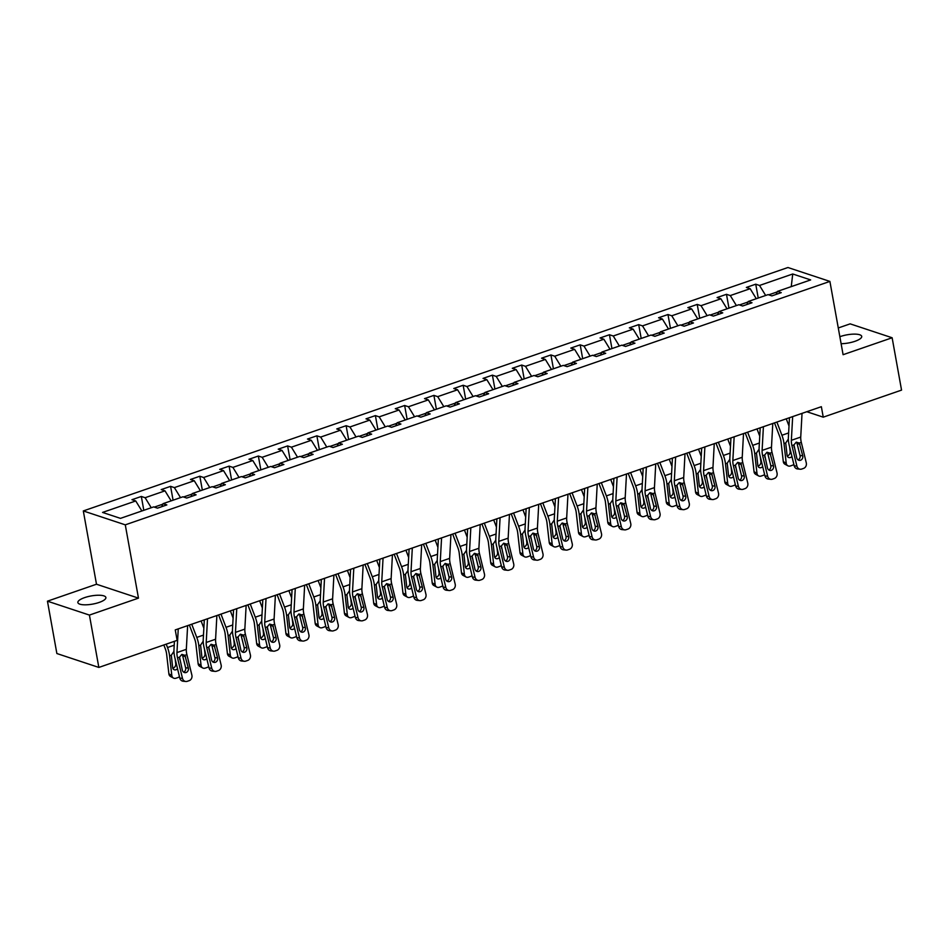 <?xml version="1.0" encoding="UTF-8"?>
<svg xmlns="http://www.w3.org/2000/svg" width="949" height="949" viewBox="0 0 949 949"><rect width="100%" height="100%" fill="white"/><g stroke="black" fill="none" stroke-linecap="round" stroke-linejoin="round"><path stroke-width="1.42" d="M99.135 602.437A14.235 4.14 -10.2 0 0 105.885 597.502A14.235 4.14 -10.2 0 0 84.615 597.621A14.235 4.14 -10.2 0 0 77.865 602.544A14.235 4.14 -10.2 0 0 99.135 602.437M841.111 343.704A14.235 4.14 -10.2 0 0 854.966 341.308A14.235 4.14 -10.2 0 0 861.716 336.385A14.235 4.14 -10.2 0 0 840.446 336.504A14.235 4.14 -10.2 0 0 839.853 336.717M47.45 601.18L89.42 615.082L138.471 598.131L96.49 584.228L47.45 601.18L56.869 653.529L98.838 667.432L177.143 640.373L175.257 629.911L821.36 406.694L823.246 417.169L901.55 390.11L892.131 337.761L850.162 323.858L838.275 327.963M96.49 584.228L83.31 510.942L787.931 267.511L829.901 281.414L125.28 524.844L83.31 510.942M89.42 615.082L98.838 667.432M141.875 510.977L135.743 500.965L131.947 499.696L141.33 496.457L143.809 510.301M765.665 295.471L759.532 285.459L792.735 273.988L810.66 279.919L777.456 291.39L781.252 292.648L771.881 295.886L768.085 294.629L748.203 301.497L751.999 302.755L742.628 305.993L738.82 304.736L718.939 311.604L722.747 312.862L713.363 316.1L709.567 314.843L689.686 321.711L693.482 322.968L684.11 326.207L680.303 324.949L660.433 331.818L664.229 333.075L654.846 336.326L651.05 335.056L631.168 341.925L634.964 343.194L625.593 346.432L621.797 345.175L601.915 352.043L605.711 353.301L596.34 356.539L592.532 355.282L572.65 362.15L576.458 363.408L567.075 366.646L563.279 365.389L543.397 372.257L547.193 373.515L537.822 376.753L534.014 375.496L514.144 382.364L517.94 383.621L508.557 386.86L504.761 385.602L484.88 392.471L488.688 393.728L479.304 396.967L475.508 395.709L455.627 402.578L459.423 403.835L450.051 407.074L446.244 405.816L426.362 412.685L430.17 413.942L420.787 417.18L416.991 415.923L397.109 422.791L400.905 424.049L391.534 427.287L387.726 426.03L367.856 432.898L371.652 434.156L362.269 437.394L358.473 436.137L338.591 443.005L342.399 444.262L333.016 447.513L329.22 446.244L309.338 453.112L313.134 454.381L303.763 457.62L299.955 456.362L280.074 463.219L283.881 464.488L274.498 467.727L270.702 466.469L250.821 473.337L254.617 474.595L245.245 477.833L241.437 476.576L221.568 483.444L225.364 484.702L215.981 487.94L212.185 486.683L192.303 493.551L196.111 494.809L186.728 498.047L182.932 496.79L163.05 503.658L166.846 504.915L157.475 508.154L153.667 506.896L120.476 518.368L102.551 512.424L135.743 500.965M151.247 507.727L145.126 497.715L141.33 496.457M145.126 497.715L165.007 490.847L161.2 489.589L170.583 486.351L173.074 500.194M180.512 497.62L174.379 487.608L170.583 486.351M174.379 487.608L194.26 480.74L190.464 479.482L199.836 476.244L202.327 490.087M209.765 487.513L203.644 477.501L199.836 476.244M203.644 477.501L223.525 470.633L219.717 469.375L229.1 466.137L231.592 479.98M239.029 477.406L232.896 467.394L229.1 466.137M232.896 467.394L252.778 460.526L248.982 459.269L258.353 456.03L260.845 469.874M268.282 467.299L262.161 457.288L258.353 456.03M262.161 457.288L282.031 450.419L278.235 449.162L287.618 445.923L290.097 459.767M297.535 457.193L291.414 447.181L287.618 445.923M291.414 447.181L311.296 440.312L307.488 439.055L316.871 435.816L319.362 449.648M326.8 447.086L320.667 437.074L316.871 435.816M320.667 437.074L340.549 430.205L336.753 428.948L346.124 425.71L348.615 439.541M356.053 436.979L349.932 426.967L346.124 425.71M349.932 426.967L369.813 420.099L366.006 418.841L375.389 415.603L377.88 429.434M385.306 426.872L379.185 416.86L375.389 415.603M379.185 416.86L399.066 409.992L395.27 408.734L404.642 405.496L407.133 419.328M414.571 416.765L408.438 406.753L404.642 405.496M408.438 406.753L428.319 399.885L424.523 398.627L433.907 395.377L436.386 409.221M443.824 406.658L437.703 396.646L433.907 395.377M437.703 396.646L457.584 389.778L453.776 388.509L463.159 385.27L465.651 399.114M473.088 396.54L466.955 386.528L463.159 385.27M466.955 386.528L486.837 379.659L483.041 378.402L492.412 375.163L494.904 389.007M502.341 386.433L496.22 376.421L492.412 375.163M496.22 376.421L516.102 369.552L512.294 368.295L521.677 365.057L524.168 378.9M531.594 376.326L525.473 366.314L521.677 365.057M525.473 366.314L545.355 359.446L541.559 358.188L550.93 354.95L553.421 368.793M560.859 366.219L554.726 356.207L550.93 354.95M554.726 356.207L574.608 349.339L570.812 348.081L580.195 344.843L582.674 358.686M590.112 356.112L583.991 346.1L580.195 344.843M583.991 346.1L603.872 339.232L600.065 337.974L609.448 334.736L611.939 348.58M619.377 346.005L613.244 335.993L609.448 334.736M613.244 335.993L633.125 329.125L629.329 327.868L638.701 324.629L641.192 338.461M648.63 335.899L642.509 325.887L638.701 324.629M642.509 325.887L662.39 319.018L658.582 317.761L667.966 314.522L670.457 328.354M677.883 325.792L671.762 315.78L667.966 314.522M671.762 315.78L691.643 308.911L687.847 307.654L697.218 304.415L699.71 318.247M707.147 315.685L701.014 305.673L697.218 304.415M701.014 305.673L720.896 298.805L717.1 297.547L726.483 294.309L728.962 308.14M736.4 305.578L730.279 295.566L726.483 294.309M730.279 295.566L750.161 288.698L746.353 287.44L755.736 284.19L758.227 298.033M759.532 285.459L755.736 284.19M161.71 506.695L163.05 503.658M162.825 504.168L154.319 507.11M171.128 500.858L165.007 490.847M190.963 496.576L192.303 493.551M192.078 494.061L183.572 497.003M200.393 490.752L194.26 480.74M220.227 486.469L221.568 483.444M221.331 483.954L212.837 486.896M229.646 480.645L223.525 470.633M249.48 476.362L250.821 473.337M250.595 473.848L242.09 476.789M258.899 470.538L252.778 460.526M278.745 466.256L280.074 463.219M279.848 463.741L271.343 466.683M288.164 460.431L282.031 450.419M307.998 456.149L309.338 453.112M309.113 453.634L300.608 456.576M317.417 450.324L311.296 440.312M337.251 446.042L338.591 443.005M338.366 443.527L329.861 446.457M346.682 440.217L340.549 430.205M366.516 435.935L367.856 432.898M367.619 433.42L359.125 436.35M375.934 430.111L369.813 420.099M395.769 425.828L397.109 422.791M396.884 423.313L388.378 426.243M405.187 420.004L399.066 409.992M425.033 415.721L426.362 412.685M426.137 413.206L417.631 416.137M434.452 409.897L428.319 399.885M454.286 405.614L455.627 402.578M455.401 403.088L446.896 406.03M463.705 399.79L457.584 389.778M483.539 395.508L484.88 392.471M484.654 392.981L476.149 395.923M492.97 389.671L486.837 379.659M512.804 385.401L514.144 382.364M513.907 382.874L505.414 385.816M522.223 379.564L516.102 369.552M542.057 375.282L543.397 372.257M543.172 372.767L534.667 375.709M551.476 369.458L545.355 359.446M571.322 365.175L572.65 362.15M572.425 362.66L563.92 365.602M580.741 359.351L574.608 349.339M600.575 355.068L601.915 352.043M601.69 352.553L593.184 355.495M609.993 349.244L603.872 339.232M629.828 344.962L631.168 341.925M630.943 342.447L622.437 345.389M639.258 339.137L633.125 329.125M659.092 334.855L660.433 331.818M660.196 332.34L651.702 335.27M668.511 329.03L662.39 319.018M688.345 324.748L689.686 321.711M689.46 322.233L680.955 325.163M697.764 318.923L691.643 308.911M717.61 314.641L718.939 311.604M718.713 312.126L710.208 315.056M727.029 308.816L720.896 298.805M746.863 304.534L748.203 301.497M747.978 302.019L739.473 304.949M756.282 298.71L750.161 288.698M776.116 294.427L777.456 291.39M138.471 598.131L125.28 524.844M829.901 281.414L843.092 354.701L892.131 337.761M806.816 411.724L823.246 417.169M777.231 291.901L768.726 294.842M791.252 286.622L792.735 273.988M802.035 413.373L800.731 437.074A11.115 5.018 -109.1 0 0 801.3 442.353L806.282 462.851A4.448 3.879 95.8 0 1 803.566 468.403L801.691 469.055A4.448 3.879 95.8 0 1 796.899 466.101L791.929 445.591L793.945 444.891L796.247 442.139L799.283 443.053L802.735 455.793A3.559 3.108 -84.2 0 1 796.733 457.869L793.945 444.891M789.461 417.714L788.382 437.394A16.679 7.533 -109.1 0 0 789.224 445.318L794.206 465.817L796.899 466.101M792.664 416.611L791.359 440.312A11.115 5.018 -109.1 0 0 791.929 445.591M800.209 469.221L797.504 468.948A4.448 3.879 -84.2 0 1 794.206 465.817M798.062 459.874A3.559 3.108 95.8 0 0 800.043 455.52L796.863 442.673M774.503 422.886L779.675 436.445A11.115 5.018 70.9 0 1 781.063 441.997L783.293 461.594L786.223 463.171A4.448 3.559 118.4 0 0 787.86 465.793A4.448 3.559 118.4 0 0 790.434 465.947L792.32 465.295A4.448 3.559 118.4 0 0 793.85 464.369M776.887 422.056L781.917 435.259A16.679 7.533 70.9 0 1 783.993 443.574L786.223 463.171M786.258 418.817L789.01 426.018M793.91 445.105L794.159 447.24M791.941 456.493A3.559 2.847 -61.6 0 1 790.446 457.501A3.559 2.847 -61.6 0 1 788.382 457.371A3.559 2.847 -61.6 0 1 787.077 455.283L785.725 442.981L788.239 439.245M787.86 465.793L784.93 464.203A4.448 3.559 -61.6 0 1 783.293 461.594M787.243 455.994A3.559 2.847 118.4 0 0 787.516 455.911A3.559 2.847 118.4 0 0 790.149 451.617L790.849 452.009M789.604 446.872L790.149 451.617M772.783 423.479L771.478 447.181A11.115 5.018 -109.1 0 0 772.047 452.459L777.029 472.97A4.448 3.879 95.8 0 1 774.301 478.51L772.427 479.162A4.448 3.879 95.8 0 1 767.646 476.208L762.664 455.698L764.692 454.998L766.994 452.246L770.019 453.159L773.482 465.9A3.559 3.108 -84.2 0 1 767.48 467.976L764.692 454.998M760.208 427.821L759.117 447.501A16.679 7.533 -109.1 0 0 759.971 455.425L764.953 475.923L767.646 476.208M763.399 426.718L762.106 450.419A11.115 5.018 -109.1 0 0 762.664 455.698M770.944 479.328L768.251 479.055A4.448 3.879 -84.2 0 1 764.953 475.923M768.809 469.98A3.559 3.108 95.8 0 0 770.778 465.627L767.611 452.78M743.518 433.586L742.225 457.288A11.115 5.018 -109.1 0 0 742.782 462.566L747.765 483.077A4.448 3.879 95.8 0 1 745.048 488.616L743.174 489.269A4.448 3.879 95.8 0 1 738.393 486.315L733.411 465.805L735.428 465.105L737.729 462.353L740.766 463.266L744.218 476.007A3.559 3.108 -84.2 0 1 738.215 478.082L735.428 465.105M730.944 437.928L729.864 457.608A16.679 7.533 -109.1 0 0 730.718 465.532L735.689 486.042L738.393 486.315M734.146 436.825L732.842 460.526A11.115 5.018 -109.1 0 0 733.411 465.805M741.691 489.447L738.998 489.162A4.448 3.879 -84.2 0 1 735.689 486.042M739.544 480.087A3.559 3.108 95.8 0 0 741.525 475.734L738.346 462.887M745.25 432.993L750.422 446.552A11.115 5.018 70.9 0 1 751.798 452.104L754.04 471.7L756.97 473.29A4.448 3.559 118.4 0 0 758.595 475.9A4.448 3.559 118.4 0 0 761.181 476.054L763.055 475.402A4.448 3.559 118.4 0 0 764.597 474.476M747.622 432.163L752.664 445.366A16.679 7.533 70.9 0 1 754.728 453.681L756.97 473.29M757.005 428.924L759.746 436.125M764.657 455.223L764.894 457.347M762.688 466.6A3.559 2.847 -61.6 0 1 761.193 467.608A3.559 2.847 -61.6 0 1 759.129 467.489A3.559 2.847 -61.6 0 1 757.824 465.39L756.472 453.088L758.986 449.352M758.595 475.9L755.665 474.31A4.448 3.559 -61.6 0 1 754.04 471.7M757.978 466.101A3.559 2.847 118.4 0 0 758.263 466.018A3.559 2.847 118.4 0 0 760.896 461.736L761.596 462.116M760.351 456.979L760.896 461.736M715.985 443.1L721.157 456.659A11.115 5.018 70.9 0 1 722.545 462.21L724.775 481.807L727.705 483.397A4.448 3.559 118.4 0 0 729.342 486.007A4.448 3.559 118.4 0 0 731.928 486.161L733.802 485.508A4.448 3.559 118.4 0 0 735.345 484.583M718.369 442.27L723.399 455.473A16.679 7.533 70.9 0 1 725.475 463.8L727.705 483.397M727.741 439.031L730.493 446.232M735.392 465.33L735.641 467.454M733.435 476.718A3.559 2.847 -61.6 0 1 731.94 477.715A3.559 2.847 -61.6 0 1 729.876 477.596A3.559 2.847 -61.6 0 1 728.559 475.496L727.219 463.195L729.734 459.458M729.342 486.007L726.412 484.417A4.448 3.559 -61.6 0 1 724.775 481.807M728.725 476.208A3.559 2.847 118.4 0 0 729.01 476.125A3.559 2.847 118.4 0 0 731.632 471.843L732.343 472.222M731.098 467.098L731.632 471.843M714.265 443.693L712.96 467.394A11.115 5.018 -109.1 0 0 713.529 472.673L718.512 493.183A4.448 3.879 95.8 0 1 715.795 498.723L713.909 499.376A4.448 3.879 95.8 0 1 709.128 496.422L704.146 475.912L706.175 475.212L708.476 472.46L711.513 473.373L714.965 486.113A3.559 3.108 -84.2 0 1 708.962 488.189L706.175 475.212M701.691 448.035L700.611 467.715A16.679 7.533 -109.1 0 0 701.453 475.639L706.436 496.149L709.128 496.422M704.882 446.932L703.589 470.633A11.115 5.018 -109.1 0 0 704.146 475.912M712.426 499.554L709.733 499.269A4.448 3.879 -84.2 0 1 706.436 496.149M710.291 490.194A3.559 3.108 95.8 0 0 712.272 485.841L709.093 473.005M686.732 453.207L691.904 466.766A11.115 5.018 70.9 0 1 693.28 472.317L695.522 491.914L698.452 493.504A4.448 3.559 118.4 0 0 700.089 496.113A4.448 3.559 118.4 0 0 702.663 496.268L704.538 495.615A4.448 3.559 118.4 0 0 706.08 494.69M689.104 452.388L694.146 465.579A16.679 7.533 70.9 0 1 696.222 473.907L698.452 493.504M698.488 449.138L701.228 456.339M706.139 475.437L706.376 477.561M704.17 486.825A3.559 2.847 -61.6 0 1 702.675 487.822A3.559 2.847 -61.6 0 1 700.611 487.703A3.559 2.847 -61.6 0 1 699.306 485.603L697.954 473.302L700.469 469.565M700.089 496.113L697.159 494.524A4.448 3.559 -61.6 0 1 695.522 491.914M699.472 486.315A3.559 2.847 118.4 0 0 699.745 486.232A3.559 2.847 118.4 0 0 702.379 481.95L703.079 482.329M701.833 477.205L702.379 481.95M685.012 453.8L683.707 477.501A11.115 5.018 -109.1 0 0 684.276 482.78L689.247 503.29A4.448 3.879 95.8 0 1 686.53 508.83L684.656 509.483A4.448 3.879 95.8 0 1 679.875 506.529L674.893 486.018L676.91 485.319L679.211 482.567L682.248 483.48L685.712 496.22A3.559 3.108 -84.2 0 1 679.709 498.296L676.91 485.319M672.426 458.142L671.346 477.822A16.679 7.533 -109.1 0 0 672.2 485.746L677.183 506.256L679.875 506.529M675.629 457.038L674.324 480.74A11.115 5.018 -109.1 0 0 674.893 486.018M683.173 509.66L680.48 509.376A4.448 3.879 -84.2 0 1 677.183 506.256M681.026 500.313A3.559 3.108 95.8 0 0 683.007 495.947L679.84 483.112M657.467 463.314L662.639 476.873A11.115 5.018 70.9 0 1 664.027 482.424L666.269 502.021L669.199 503.611A4.448 3.559 118.4 0 0 670.824 506.22A4.448 3.559 118.4 0 0 673.41 506.375L675.285 505.722A4.448 3.559 118.4 0 0 676.827 504.797M659.852 462.495L664.881 475.686A16.679 7.533 70.9 0 1 666.957 484.014L669.199 503.611M669.235 459.257L671.975 466.445M676.886 485.544L677.123 487.667M674.917 496.932A3.559 2.847 -61.6 0 1 673.422 497.928A3.559 2.847 -61.6 0 1 671.358 497.81A3.559 2.847 -61.6 0 1 670.053 495.71L668.701 483.409L671.216 479.672M670.824 506.22L667.894 504.631A4.448 3.559 -61.6 0 1 666.269 502.021M670.208 496.422A3.559 2.847 118.4 0 0 670.492 496.339A3.559 2.847 118.4 0 0 673.114 492.057L673.826 492.436M672.58 487.312L673.114 492.057M655.747 463.907L654.442 487.608A11.115 5.018 -109.1 0 0 655.012 492.887L659.994 513.397A4.448 3.879 95.8 0 1 657.277 518.937L655.403 519.589A4.448 3.879 95.8 0 1 650.611 516.636L645.64 496.125L647.657 495.437L649.958 492.673L652.995 493.587L656.447 506.327A3.559 3.108 -84.2 0 1 650.445 508.403L647.657 495.437M643.173 468.248L642.093 487.94A16.679 7.533 -109.1 0 0 642.936 495.853L647.918 516.363L650.611 516.636M646.376 467.145L645.071 490.847A11.115 5.018 -109.1 0 0 645.64 496.125M653.92 519.767L651.216 519.494A4.448 3.879 -84.2 0 1 647.918 516.363M651.773 510.42A3.559 3.108 95.8 0 0 653.754 506.054L650.575 493.219M628.214 473.421L633.386 486.979A11.115 5.018 70.9 0 1 634.774 492.531L637.004 512.128L639.934 513.717A4.448 3.559 118.4 0 0 641.571 516.327A4.448 3.559 118.4 0 0 644.157 516.481L646.032 515.829A4.448 3.559 118.4 0 0 647.562 514.904M630.599 472.602L635.628 485.793A16.679 7.533 70.9 0 1 637.704 494.121L639.934 513.717M639.97 469.364L642.722 476.552M647.621 495.651L647.87 497.774M645.652 507.039A3.559 2.847 -61.6 0 1 644.157 508.035A3.559 2.847 -61.6 0 1 642.093 507.917A3.559 2.847 -61.6 0 1 640.789 505.829L639.448 493.516L641.951 489.779M641.571 516.327L638.641 514.738A4.448 3.559 -61.6 0 1 637.004 512.128M640.955 506.529A3.559 2.847 118.4 0 0 641.227 506.446A3.559 2.847 118.4 0 0 643.861 502.163L644.561 502.543M643.315 497.418L643.861 502.163M626.494 474.014L625.189 497.715A11.115 5.018 -109.1 0 0 625.759 502.994L630.741 523.504A4.448 3.879 95.8 0 1 628.013 529.044L626.138 529.696A4.448 3.879 95.8 0 1 621.358 526.742L616.375 506.232L618.404 505.544L620.705 502.78L623.73 503.694L627.194 516.434A3.559 3.108 -84.2 0 1 621.192 518.51L618.404 505.544M613.92 478.367L612.84 498.047A16.679 7.533 -109.1 0 0 613.683 505.959L618.665 526.47L621.358 526.742M617.111 477.252L615.818 500.953A11.115 5.018 -109.1 0 0 616.375 506.232M624.656 529.874L621.963 529.601A4.448 3.879 -84.2 0 1 618.665 526.47M622.52 520.527A3.559 3.108 95.8 0 0 624.489 516.161L621.322 503.326M598.961 483.527L604.133 497.086A11.115 5.018 70.9 0 1 605.509 502.638L607.751 522.235L610.681 523.824A4.448 3.559 118.4 0 0 612.307 526.434A4.448 3.559 118.4 0 0 614.893 526.588L616.767 525.936A4.448 3.559 118.4 0 0 618.309 525.011M601.334 482.709L606.375 495.9A16.679 7.533 70.9 0 1 608.439 504.227L610.681 523.824M610.717 479.47L613.457 486.659M618.368 505.758L618.606 507.893M616.399 517.146A3.559 2.847 -61.6 0 1 614.905 518.142A3.559 2.847 -61.6 0 1 612.84 518.024A3.559 2.847 -61.6 0 1 611.536 515.936L610.183 503.622L612.698 499.886M612.307 526.434L609.377 524.856A4.448 3.559 -61.6 0 1 607.751 522.235M611.69 516.636A3.559 2.847 118.4 0 0 611.975 516.553A3.559 2.847 118.4 0 0 614.608 512.27L615.308 512.65M614.062 507.525L614.608 512.27M597.229 484.12L595.936 507.822A11.115 5.018 -109.1 0 0 596.494 513.101L601.476 533.611A4.448 3.879 95.8 0 1 598.76 539.162L596.885 539.803A4.448 3.879 95.8 0 1 592.105 536.849L587.123 516.351L589.139 515.651L591.441 512.887L594.477 513.8L597.929 526.541A3.559 3.108 -84.2 0 1 591.927 528.617L589.139 515.651M584.655 488.474L583.576 508.154A16.679 7.533 -109.1 0 0 584.43 516.066L589.4 536.576L592.105 536.849M587.858 487.359L586.553 511.072A11.115 5.018 -109.1 0 0 587.123 516.351M595.403 539.981L592.71 539.708A4.448 3.879 -84.2 0 1 589.4 536.576M593.255 530.633A3.559 3.108 95.8 0 0 595.237 526.268L592.057 513.433M569.697 493.634L574.869 507.193A11.115 5.018 70.9 0 1 576.257 512.745L578.487 532.342L581.417 533.931A4.448 3.559 118.4 0 0 583.054 536.553A4.448 3.559 118.4 0 0 585.64 536.695L587.514 536.055A4.448 3.559 118.4 0 0 589.056 535.117M572.081 492.816L577.111 506.007A16.679 7.533 70.9 0 1 579.187 514.334L581.417 533.931M581.452 489.577L584.204 496.778M589.104 515.865L589.353 518M587.146 527.253A3.559 2.847 -61.6 0 1 585.652 528.249A3.559 2.847 -61.6 0 1 583.588 528.13A3.559 2.847 -61.6 0 1 582.271 526.043L580.93 513.729L583.445 509.993M583.054 536.553L580.124 534.963A4.448 3.559 -61.6 0 1 578.487 532.342M582.437 526.742A3.559 2.847 118.4 0 0 582.722 526.659A3.559 2.847 118.4 0 0 585.343 522.377L586.055 522.757M584.809 517.632L585.343 522.377M567.976 494.227L566.672 517.929A11.115 5.018 -109.1 0 0 567.241 523.219L572.223 543.718A4.448 3.879 95.8 0 1 569.507 549.269L567.632 549.91A4.448 3.879 95.8 0 1 562.84 546.956L557.858 526.458L559.886 525.758L562.188 522.994L565.224 523.907L568.676 536.659A3.559 3.108 -84.2 0 1 562.674 538.724L559.886 525.758M555.402 498.581L554.323 518.261A16.679 7.533 -109.1 0 0 555.165 526.173L560.147 546.683L562.84 546.956M558.605 497.478L557.3 521.179A11.115 5.018 -109.1 0 0 557.858 526.458M566.138 550.088L563.445 549.815A4.448 3.879 -84.2 0 1 560.147 546.683M564.003 540.74A3.559 3.108 95.8 0 0 565.984 536.375L562.804 523.54M540.444 503.741L545.616 517.3A11.115 5.018 70.9 0 1 546.992 522.852L549.234 542.448L552.164 544.038A4.448 3.559 118.4 0 0 553.801 546.66A4.448 3.559 118.4 0 0 556.375 546.802L558.249 546.161A4.448 3.559 118.4 0 0 559.791 545.224M542.816 502.923L547.858 516.114A16.679 7.533 70.9 0 1 549.934 524.441L552.164 544.038M552.199 499.684L554.94 506.885M559.851 525.971L560.088 528.107M557.882 537.359A3.559 2.847 -61.6 0 1 556.387 538.356A3.559 2.847 -61.6 0 1 554.323 538.237A3.559 2.847 -61.6 0 1 553.018 536.149L551.666 523.836L554.18 520.111M553.801 546.66L550.871 545.07A4.448 3.559 -61.6 0 1 549.234 542.448M553.184 536.849A3.559 2.847 118.4 0 0 553.457 536.766A3.559 2.847 118.4 0 0 556.09 532.484L556.79 532.864M555.545 527.739L556.09 532.484M538.724 504.346L537.419 528.047A11.115 5.018 -109.1 0 0 537.988 533.326L542.958 553.825A4.448 3.879 95.8 0 1 540.242 559.376L538.368 560.017A4.448 3.879 95.8 0 1 533.587 557.063L528.605 536.565L530.621 535.865L532.923 533.101L535.96 534.014L539.423 546.766A3.559 3.108 -84.2 0 1 533.421 548.83L530.621 535.865M526.137 508.688L525.058 528.368A16.679 7.533 -109.1 0 0 525.912 536.28L530.894 556.79L533.587 557.063M529.34 507.585L528.035 531.286A11.115 5.018 -109.1 0 0 528.605 536.565M536.885 560.195L534.192 559.922A4.448 3.879 -84.2 0 1 530.894 556.79M534.738 550.847A3.559 3.108 95.8 0 0 536.719 546.482L533.552 533.646M509.459 514.453L508.154 538.154A11.115 5.018 -109.1 0 0 508.723 543.433L513.706 563.931A4.448 3.879 95.8 0 1 510.989 569.483L509.115 570.124A4.448 3.879 95.8 0 1 504.334 567.17L499.352 546.671L501.369 545.972L503.67 543.208L506.707 544.133L510.159 556.873A3.559 3.108 -84.2 0 1 504.156 558.949L501.369 545.972M496.885 518.795L495.805 538.474A16.679 7.533 -109.1 0 0 496.647 546.399L501.63 566.897L504.334 567.17M500.087 517.691L498.783 541.393A11.115 5.018 -109.1 0 0 499.352 546.671M507.632 570.302L504.927 570.029A4.448 3.879 -84.2 0 1 501.63 566.897M505.485 560.954A3.559 3.108 95.8 0 0 507.466 556.6L504.287 543.753M480.206 524.56L478.901 548.261A11.115 5.018 -109.1 0 0 479.47 553.54L484.453 574.038A4.448 3.879 95.8 0 1 481.724 579.59L479.85 580.242A4.448 3.879 95.8 0 1 475.069 577.289L470.087 556.778L472.116 556.078L474.417 553.326L477.442 554.24L480.906 566.98A3.559 3.108 -84.2 0 1 474.903 569.056L472.116 556.078M467.632 528.901L466.552 548.581A16.679 7.533 -109.1 0 0 467.394 556.505L472.377 577.004L475.069 577.289M470.823 527.798L469.53 551.499A11.115 5.018 -109.1 0 0 470.087 556.778M478.367 580.408L475.674 580.136A4.448 3.879 -84.2 0 1 472.377 577.004M476.232 571.061A3.559 3.108 95.8 0 0 478.213 566.707L475.034 553.86M450.941 534.667L449.648 558.368A11.115 5.018 -109.1 0 0 450.206 563.647L455.188 584.157A4.448 3.879 95.8 0 1 452.471 589.697L450.597 590.349A4.448 3.879 95.8 0 1 445.816 587.395L440.834 566.885L442.851 566.185L445.152 563.433L448.189 564.347L451.641 577.087A3.559 3.108 -84.2 0 1 445.639 579.163L442.851 566.185M438.367 539.008L437.287 558.688A16.679 7.533 -109.1 0 0 438.141 566.612L443.112 587.111L445.816 587.395M441.57 537.905L440.265 561.606A11.115 5.018 -109.1 0 0 440.834 566.885M449.114 590.515L446.421 590.242A4.448 3.879 -84.2 0 1 443.112 587.111M446.967 581.168A3.559 3.108 95.8 0 0 448.948 576.814L445.769 563.967M421.688 544.773L420.383 568.475A11.115 5.018 -109.1 0 0 420.953 573.754L425.935 594.264A4.448 3.879 95.8 0 1 423.218 599.804L421.344 600.456A4.448 3.879 95.8 0 1 416.552 597.502L411.569 576.992L413.598 576.292L415.899 573.54L418.936 574.453L422.388 587.194A3.559 3.108 -84.2 0 1 416.386 589.27L413.598 576.292M409.114 549.115L408.034 568.795A16.679 7.533 -109.1 0 0 408.877 576.719L413.859 597.229L416.552 597.502M412.317 548.012L411.012 571.713A11.115 5.018 -109.1 0 0 411.569 576.992M419.849 600.634L417.157 600.349A4.448 3.879 -84.2 0 1 413.859 597.229M417.714 591.274A3.559 3.108 95.8 0 0 419.695 586.921L416.516 574.074M392.435 554.88L391.13 578.582A11.115 5.018 -109.1 0 0 391.7 583.86L396.67 604.371A4.448 3.879 95.8 0 1 393.954 609.91L392.079 610.563A4.448 3.879 95.8 0 1 387.299 607.609L382.317 587.099L384.333 586.399L386.634 583.647L389.671 584.56L393.135 597.301A3.559 3.108 -84.2 0 1 387.133 599.377L384.333 586.399M379.849 559.222L378.77 578.902A16.679 7.533 -109.1 0 0 379.624 586.826L384.606 607.336L387.299 607.609M383.052 558.119L381.747 581.82A11.115 5.018 -109.1 0 0 382.317 587.099M390.597 610.741L387.904 610.456A4.448 3.879 -84.2 0 1 384.606 607.336M388.461 601.381A3.559 3.108 95.8 0 0 390.43 597.028L387.263 584.181M363.17 564.987L361.877 588.688A11.115 5.018 -109.1 0 0 362.435 593.967L367.417 614.477A4.448 3.879 95.8 0 1 364.701 620.017L362.826 620.67A4.448 3.879 95.8 0 1 358.046 617.716L353.064 597.206L355.08 596.506L357.382 593.754L360.418 594.667L363.87 607.407A3.559 3.108 -84.2 0 1 357.868 609.483L355.08 596.506M350.596 569.329L349.517 589.009A16.679 7.533 -109.1 0 0 350.359 596.933L355.341 617.443L358.046 617.716M353.799 568.226L352.494 591.927A11.115 5.018 -109.1 0 0 353.064 597.206M361.344 620.848L358.639 620.563A4.448 3.879 -84.2 0 1 355.341 617.443M359.197 611.5A3.559 3.108 95.8 0 0 361.178 607.135L357.998 594.299M333.918 575.094L332.613 598.795A11.115 5.018 -109.1 0 0 333.182 604.074L338.164 624.584A4.448 3.879 95.8 0 1 335.436 630.124L333.562 630.777A4.448 3.879 95.8 0 1 328.781 627.823L323.799 607.313L325.827 606.613L328.129 603.861L331.154 604.774L334.617 617.514A3.559 3.108 -84.2 0 1 328.615 619.59L325.827 606.613M321.343 579.436L320.264 599.127A16.679 7.533 -109.1 0 0 321.106 607.04L326.088 627.55L328.781 627.823M324.534 578.332L323.241 602.034A11.115 5.018 -109.1 0 0 323.799 607.313M332.079 630.955L329.386 630.682A4.448 3.879 -84.2 0 1 326.088 627.55M329.944 621.607A3.559 3.108 95.8 0 0 331.925 617.241L328.745 604.406M304.653 585.201L303.36 608.902A11.115 5.018 -109.1 0 0 303.917 614.181L308.899 634.691A4.448 3.879 95.8 0 1 306.183 640.231L304.309 640.883A4.448 3.879 95.8 0 1 299.528 637.93L294.546 617.419L296.562 616.731L298.864 613.967L301.901 614.881L305.353 627.621A3.559 3.108 -84.2 0 1 299.35 629.697L296.562 616.731M292.078 589.554L290.999 609.234A16.679 7.533 -109.1 0 0 291.853 617.147L296.835 637.657L299.528 637.93M295.281 588.439L293.976 612.141A11.115 5.018 -109.1 0 0 294.546 617.419M302.826 641.061L300.133 640.789A4.448 3.879 -84.2 0 1 296.835 637.657M300.679 631.714A3.559 3.108 95.8 0 0 302.66 627.348L299.481 614.513M275.4 595.308L274.095 619.009A11.115 5.018 -109.1 0 0 274.664 624.288L279.647 644.798A4.448 3.879 95.8 0 1 276.93 650.35L275.056 650.99A4.448 3.879 95.8 0 1 270.263 648.037L265.281 627.538L267.31 626.838L269.611 624.074L272.648 624.988L276.1 637.728A3.559 3.108 -84.2 0 1 270.097 639.804L267.31 626.838M262.826 599.661L261.746 619.341A16.679 7.533 -109.1 0 0 262.588 627.253L267.571 647.764L270.263 648.037M266.028 598.546L264.724 622.247A11.115 5.018 -109.1 0 0 265.281 627.538M273.561 651.168L270.868 650.895A4.448 3.879 -84.2 0 1 267.571 647.764M271.426 641.821A3.559 3.108 95.8 0 0 273.407 637.455L270.228 624.62M511.191 513.848L516.363 527.407A11.115 5.018 70.9 0 1 517.739 532.958L519.981 552.555L522.911 554.145A4.448 3.559 118.4 0 0 524.536 556.766A4.448 3.559 118.4 0 0 527.122 556.909L528.996 556.268A4.448 3.559 118.4 0 0 530.538 555.343M513.563 513.029L518.593 526.221A16.679 7.533 70.9 0 1 520.669 534.548L522.911 554.145M522.946 509.791L525.687 516.991M530.598 536.078L530.835 538.213M528.629 547.466A3.559 2.847 -61.6 0 1 527.134 548.463A3.559 2.847 -61.6 0 1 525.07 548.344A3.559 2.847 -61.6 0 1 523.765 546.256L522.413 533.955L524.927 530.218M524.536 556.766L521.606 555.177A4.448 3.559 -61.6 0 1 519.981 552.555M523.919 546.956A3.559 2.847 118.4 0 0 524.204 546.873A3.559 2.847 118.4 0 0 526.825 542.591L527.537 542.97M526.292 537.846L526.825 542.591M481.926 523.967L487.098 537.525A11.115 5.018 70.9 0 1 488.486 543.065L490.716 562.662L493.646 564.252A4.448 3.559 118.4 0 0 495.283 566.873A4.448 3.559 118.4 0 0 497.869 567.016L499.743 566.375A4.448 3.559 118.4 0 0 501.286 565.45M484.31 523.136L489.34 536.339A16.679 7.533 70.9 0 1 491.416 544.655L493.646 564.252M493.682 519.898L496.434 527.098M501.333 546.185L501.582 548.32M499.364 557.573A3.559 2.847 -61.6 0 1 497.869 558.57A3.559 2.847 -61.6 0 1 495.805 558.451A3.559 2.847 -61.6 0 1 494.5 556.363L493.16 544.062L495.663 540.325M495.283 566.873L492.353 565.284A4.448 3.559 -61.6 0 1 490.716 562.662M494.666 557.063A3.559 2.847 118.4 0 0 494.939 556.992A3.559 2.847 118.4 0 0 497.573 552.698L498.272 553.077M497.027 547.953L497.573 552.698M452.673 534.073L457.845 547.632A11.115 5.018 70.9 0 1 459.221 553.172L461.463 572.781L464.393 574.359A4.448 3.559 118.4 0 0 466.018 576.98A4.448 3.559 118.4 0 0 468.604 577.134L470.479 576.482A4.448 3.559 118.4 0 0 472.021 575.557M455.046 533.243L460.087 546.446A16.679 7.533 70.9 0 1 462.151 554.762L464.393 574.359M464.429 530.005L467.169 537.205M472.08 556.292L472.317 558.427M470.111 567.68A3.559 2.847 -61.6 0 1 468.616 568.688A3.559 2.847 -61.6 0 1 466.552 568.558A3.559 2.847 -61.6 0 1 465.247 566.47L463.895 554.169L466.41 550.432M466.018 576.98L463.088 575.391A4.448 3.559 -61.6 0 1 461.463 572.781M465.401 567.182A3.559 2.847 118.4 0 0 465.686 567.099A3.559 2.847 118.4 0 0 468.32 562.804L469.02 563.196M467.774 558.059L468.32 562.804M423.408 544.18L428.58 557.739A11.115 5.018 70.9 0 1 429.968 563.291L432.198 582.888L435.128 584.477A4.448 3.559 118.4 0 0 436.765 587.087A4.448 3.559 118.4 0 0 439.351 587.241L441.226 586.589A4.448 3.559 118.4 0 0 442.768 585.663M425.793 543.35L430.822 556.553A16.679 7.533 70.9 0 1 432.898 564.869L435.128 584.477M435.164 540.111L437.916 547.312M442.815 566.411L443.064 568.534M440.858 577.787A3.559 2.847 -61.6 0 1 439.363 578.795A3.559 2.847 -61.6 0 1 437.299 578.676A3.559 2.847 -61.6 0 1 435.982 576.577L434.642 564.275L437.157 560.539M436.765 587.087L433.835 585.497A4.448 3.559 -61.6 0 1 432.198 582.888M436.149 577.289A3.559 2.847 118.4 0 0 436.433 577.206A3.559 2.847 118.4 0 0 439.055 572.923L439.767 573.303M438.521 568.166L439.055 572.923M394.155 554.287L399.327 567.846A11.115 5.018 70.9 0 1 400.703 573.398L402.945 592.995L405.875 594.584A4.448 3.559 118.4 0 0 407.512 597.194A4.448 3.559 118.4 0 0 410.087 597.348L411.961 596.696A4.448 3.559 118.4 0 0 413.503 595.77M396.528 553.457L401.569 566.66A16.679 7.533 70.9 0 1 403.645 574.987L405.875 594.584M405.911 550.218L408.651 557.419M413.562 576.518L413.8 578.641M411.593 587.906A3.559 2.847 -61.6 0 1 410.098 588.902A3.559 2.847 -61.6 0 1 408.034 588.783A3.559 2.847 -61.6 0 1 406.73 586.684L405.377 574.382L407.892 570.646M407.512 597.194L404.582 595.604A4.448 3.559 -61.6 0 1 402.945 592.995M406.896 587.395A3.559 2.847 118.4 0 0 407.168 587.312A3.559 2.847 118.4 0 0 409.802 583.03L410.502 583.41M409.256 578.285L409.802 583.03M364.902 564.394L370.074 577.953A11.115 5.018 70.9 0 1 371.45 583.505L373.692 603.101L376.623 604.691A4.448 3.559 118.4 0 0 378.248 607.301A4.448 3.559 118.4 0 0 380.834 607.455L382.708 606.802A4.448 3.559 118.4 0 0 384.25 605.877M367.275 563.576L372.305 576.767A16.679 7.533 70.9 0 1 374.381 585.094L376.623 604.691M376.658 560.325L379.398 567.526M384.309 586.624L384.547 588.748M382.34 598.012A3.559 2.847 -61.6 0 1 380.846 599.009A3.559 2.847 -61.6 0 1 378.781 598.89A3.559 2.847 -61.6 0 1 377.477 596.791L376.124 584.489L378.639 580.752M378.248 607.301L375.318 605.711A4.448 3.559 -61.6 0 1 373.692 603.101M377.631 597.502A3.559 2.847 118.4 0 0 377.916 597.419A3.559 2.847 118.4 0 0 380.537 593.137L381.249 593.516M380.003 588.392L380.537 593.137M335.638 574.501L340.81 588.06A11.115 5.018 70.9 0 1 342.198 593.611L344.428 613.208L347.358 614.798A4.448 3.559 118.4 0 0 348.995 617.408A4.448 3.559 118.4 0 0 351.581 617.562L353.455 616.909A4.448 3.559 118.4 0 0 354.997 615.984M338.022 573.682L343.052 586.873A16.679 7.533 70.9 0 1 345.128 595.201L347.358 614.798M347.393 570.444L350.145 577.633M355.045 596.731L355.294 598.855M353.075 608.119A3.559 2.847 -61.6 0 1 351.581 609.116A3.559 2.847 -61.6 0 1 349.517 608.997A3.559 2.847 -61.6 0 1 348.212 606.897L346.871 594.596L349.374 590.859M348.995 617.408L346.065 615.818A4.448 3.559 -61.6 0 1 344.428 613.208M348.378 607.609A3.559 2.847 118.4 0 0 348.651 607.526A3.559 2.847 118.4 0 0 351.284 603.244L351.984 603.623M350.739 598.499L351.284 603.244M306.385 584.608L311.557 598.167A11.115 5.018 70.9 0 1 312.933 603.718L315.175 623.315L318.105 624.905A4.448 3.559 118.4 0 0 319.73 627.514A4.448 3.559 118.4 0 0 322.316 627.669L324.19 627.016A4.448 3.559 118.4 0 0 325.732 626.091M308.757 583.789L313.799 596.98A16.679 7.533 70.9 0 1 315.863 605.308L318.105 624.905M318.14 580.551L320.881 587.739M325.792 606.838L326.029 608.961M323.823 618.226A3.559 2.847 -61.6 0 1 322.328 619.222A3.559 2.847 -61.6 0 1 320.264 619.104A3.559 2.847 -61.6 0 1 318.959 617.016L317.607 604.703L320.121 600.966M319.73 627.514L316.8 625.925A4.448 3.559 -61.6 0 1 315.175 623.315M319.113 617.716A3.559 2.847 118.4 0 0 319.398 617.633A3.559 2.847 118.4 0 0 322.031 613.351L322.731 613.73M321.486 608.606L322.031 613.351M277.12 594.715L282.292 608.273A11.115 5.018 70.9 0 1 283.68 613.825L285.91 633.422L288.84 635.011A4.448 3.559 118.4 0 0 290.477 637.621A4.448 3.559 118.4 0 0 293.063 637.775L294.937 637.123A4.448 3.559 118.4 0 0 296.479 636.198M279.504 593.896L284.534 607.087A16.679 7.533 70.9 0 1 286.61 615.415L288.84 635.011M288.876 590.658L291.628 597.846M296.527 616.945L296.776 619.08M294.57 628.333A3.559 2.847 -61.6 0 1 293.075 629.329A3.559 2.847 -61.6 0 1 291.011 629.211A3.559 2.847 -61.6 0 1 289.694 627.123L288.354 614.81L290.868 611.073M290.477 637.621L287.547 636.044A4.448 3.559 -61.6 0 1 285.91 633.422M289.86 627.823A3.559 2.847 118.4 0 0 290.145 627.74A3.559 2.847 118.4 0 0 292.767 623.457L293.478 623.837M292.233 618.712L292.767 623.457M247.867 604.821L253.039 618.38A11.115 5.018 70.9 0 1 254.427 623.932L256.657 643.529L259.587 645.118A4.448 3.559 118.4 0 0 261.224 647.74A4.448 3.559 118.4 0 0 263.798 647.882L265.673 647.242A4.448 3.559 118.4 0 0 267.215 646.305M250.251 604.003L255.281 617.194A16.679 7.533 70.9 0 1 257.357 625.521L259.587 645.118M259.623 600.764L262.363 607.953M267.274 627.052L267.523 629.187M265.305 638.44A3.559 2.847 -61.6 0 1 263.81 639.436A3.559 2.847 -61.6 0 1 261.746 639.318A3.559 2.847 -61.6 0 1 260.441 637.23L259.089 624.916L261.604 621.18M261.224 647.74L258.294 646.15A4.448 3.559 -61.6 0 1 256.657 643.529M260.607 637.93A3.559 2.847 118.4 0 0 260.88 637.847A3.559 2.847 118.4 0 0 263.514 633.564L264.213 633.944M262.968 628.819L263.514 633.564M246.147 605.415L244.842 629.116A11.115 5.018 -109.1 0 0 245.411 634.395L250.382 654.905A4.448 3.879 95.8 0 1 247.665 660.457L245.791 661.097A4.448 3.879 95.8 0 1 241.01 658.143L236.028 637.645L238.045 636.945L240.346 634.181L243.383 635.095L246.847 647.847A3.559 3.108 -84.2 0 1 240.844 649.911L238.045 636.945M233.561 609.768L232.481 629.448A16.679 7.533 -109.1 0 0 233.335 637.36L238.318 657.871L241.01 658.143M236.764 608.665L235.459 632.366A11.115 5.018 -109.1 0 0 236.028 637.645M244.308 661.275L241.615 661.002A4.448 3.879 -84.2 0 1 238.318 657.871M242.173 651.927A3.559 3.108 95.8 0 0 244.142 647.562L240.975 634.727M218.614 614.928L223.786 628.487A11.115 5.018 70.9 0 1 225.162 634.039L227.404 653.636L230.334 655.225A4.448 3.559 118.4 0 0 231.959 657.847A4.448 3.559 118.4 0 0 234.545 657.989L236.42 657.349A4.448 3.559 118.4 0 0 237.962 656.411M220.987 614.11L226.016 627.301A16.679 7.533 70.9 0 1 228.092 635.628L230.334 655.225M230.37 610.871L233.11 618.072M238.021 637.159L238.258 639.294M236.052 648.547A3.559 2.847 -61.6 0 1 234.557 649.543A3.559 2.847 -61.6 0 1 232.493 649.424A3.559 2.847 -61.6 0 1 231.188 647.337L229.836 635.023L232.351 631.299M231.959 657.847L229.029 656.257A4.448 3.559 -61.6 0 1 227.404 653.636M231.342 648.037A3.559 2.847 118.4 0 0 231.627 647.953A3.559 2.847 118.4 0 0 234.249 643.671L234.961 644.051M233.715 638.926L234.249 643.671M216.882 615.533L215.589 639.235A11.115 5.018 -109.1 0 0 216.147 644.513L221.129 665.012A4.448 3.879 95.8 0 1 218.412 670.563L216.538 671.204A4.448 3.879 95.8 0 1 211.757 668.25L206.775 647.752L208.792 647.052L211.093 644.288L214.13 645.201L217.582 657.954A3.559 3.108 -84.2 0 1 211.58 660.018L208.792 647.052M204.308 619.875L203.228 639.555A16.679 7.533 -109.1 0 0 204.071 647.467L209.053 667.977L211.757 668.25M207.511 618.772L206.206 642.473A11.115 5.018 -109.1 0 0 206.775 647.752M215.055 671.382L212.351 671.109A4.448 3.879 -84.2 0 1 209.053 667.977M212.908 662.034A3.559 3.108 95.8 0 0 214.889 657.669L211.71 644.834M189.349 625.035L194.521 638.594A11.115 5.018 70.9 0 1 195.909 644.146L198.139 663.742L201.069 665.332A4.448 3.559 118.4 0 0 202.706 667.954A4.448 3.559 118.4 0 0 205.292 668.096L207.167 667.455A4.448 3.559 118.4 0 0 208.709 666.53M191.734 624.217L196.763 637.408A16.679 7.533 70.9 0 1 198.839 645.735L201.069 665.332M201.105 620.978L203.857 628.179M208.756 647.265L209.005 649.401M206.787 658.653A3.559 2.847 -61.6 0 1 205.304 659.65A3.559 2.847 -61.6 0 1 203.228 659.531A3.559 2.847 -61.6 0 1 201.923 657.443L200.583 645.13L203.086 641.405M202.706 667.954L199.776 666.364A4.448 3.559 -61.6 0 1 198.139 663.742M202.09 658.143A3.559 2.847 118.4 0 0 202.362 658.06A3.559 2.847 118.4 0 0 204.996 653.778L205.696 654.158M204.45 649.033L204.996 653.778M187.629 625.64L186.324 649.341A11.115 5.018 -109.1 0 0 186.894 654.62L191.876 675.119A4.448 3.879 95.8 0 1 189.148 680.67L187.273 681.311A4.448 3.879 95.8 0 1 182.493 678.357L177.51 657.859L179.539 657.159L181.84 654.395L184.877 655.308L188.329 668.06A3.559 3.108 -84.2 0 1 182.327 670.136L179.539 657.159M174.426 641.322L173.975 649.662A16.679 7.533 -109.1 0 0 174.818 657.586L179.8 678.084L182.493 678.357M178.246 628.879L176.953 652.58A11.115 5.018 -109.1 0 0 177.51 657.859M185.79 681.489L183.098 681.216A4.448 3.879 -84.2 0 1 179.8 678.084M183.655 672.141A3.559 3.108 95.8 0 0 185.636 667.788L182.457 654.94M163.845 644.976L165.268 648.713A11.115 5.018 70.9 0 1 166.644 654.252L168.886 673.849L171.816 675.439A4.448 3.559 118.4 0 0 173.453 678.061A4.448 3.559 118.4 0 0 176.028 678.203L177.902 677.562A4.448 3.559 118.4 0 0 179.444 676.637M166.217 644.157L167.51 647.526A16.679 7.533 70.9 0 1 169.574 655.842L171.816 675.439M179.503 657.372L179.741 659.508M177.534 668.76A3.559 2.847 -61.6 0 1 176.04 669.757A3.559 2.847 -61.6 0 1 173.975 669.638A3.559 2.847 -61.6 0 1 172.671 667.55L171.318 655.249L173.833 651.512M173.453 678.061L170.512 676.471A4.448 3.559 -61.6 0 1 168.886 673.849M172.825 668.25A3.559 2.847 118.4 0 0 173.109 668.179A3.559 2.847 118.4 0 0 175.743 663.885L176.443 664.264M175.197 659.14L175.743 663.885M799.283 443.053L801.3 442.353M791.359 440.312L800.731 437.074M800.043 455.52L802.735 455.793M799.995 444.512L797.077 443.302M788.631 432.934L781.917 435.259M785.725 442.981L783.993 443.574M770.019 453.159L772.047 452.459M762.106 450.419L771.478 447.181M770.778 465.627L773.482 465.9M770.742 454.618L767.812 453.408M740.766 463.266L742.782 462.566M732.842 460.526L742.225 457.288M741.525 475.734L744.218 476.007M741.477 464.725L738.559 463.515M759.366 443.041L752.664 445.366M756.472 453.088L754.728 453.681M730.113 453.148L723.399 455.473M727.219 463.195L725.475 463.8M711.513 473.373L713.529 472.673M703.589 470.633L712.96 467.394M712.272 485.841L714.965 486.113M712.225 474.832L709.306 473.622M700.848 463.254L694.146 465.579M697.954 473.302L696.222 473.907M682.248 483.48L684.276 482.78M674.324 480.74L683.707 477.501M683.007 495.947L685.712 496.22M682.972 484.939L680.042 483.729M671.595 473.373L664.881 475.686M668.701 483.409L666.957 484.014M652.995 493.587L655.012 492.887M645.071 490.847L654.442 487.608M653.754 506.054L656.447 506.327M653.707 495.046L650.789 493.836M642.343 483.48L635.628 485.793M639.448 493.516L637.704 494.121M623.73 503.694L625.759 502.994M615.818 500.953L625.189 497.715M624.489 516.161L627.194 516.434M624.454 505.165L621.524 503.943M613.078 493.587L606.375 495.9M610.183 503.622L608.439 504.227M594.477 513.8L596.494 513.101M586.553 511.072L595.936 507.822M595.237 526.268L597.929 526.541M595.189 515.271L592.271 514.05M583.825 503.694L577.111 506.007M580.93 513.729L579.187 514.334M565.224 523.907L567.241 523.219M557.3 521.179L566.672 517.929M565.984 536.375L568.676 536.659M565.936 525.378L563.018 524.168M554.56 513.8L547.858 516.114M551.666 523.836L549.934 524.441M535.96 534.014L537.988 533.326M528.035 531.286L537.419 528.047M536.719 546.482L539.423 546.766M536.683 535.485L533.753 534.275M506.707 544.133L508.723 543.433M498.783 541.393L508.154 538.154M507.466 556.6L510.159 556.873M507.418 545.592L504.5 544.382M477.442 554.24L479.47 553.54M469.53 551.499L478.901 548.261M478.213 566.707L480.906 566.98M478.166 555.699L475.235 554.489M448.189 564.347L450.206 563.647M440.265 561.606L449.648 558.368M448.948 576.814L451.641 577.087M448.901 565.806L445.983 564.596M418.936 574.453L420.953 573.754M411.012 571.713L420.383 568.475M419.695 586.921L422.388 587.194M419.648 575.913L416.73 574.703M389.671 584.56L391.7 583.86M381.747 581.82L391.13 578.582M390.43 597.028L393.135 597.301M390.395 586.019L387.465 584.809M360.418 594.667L362.435 593.967M352.494 591.927L361.877 588.688M361.178 607.135L363.87 607.407M361.13 596.126L358.212 594.916M331.154 604.774L333.182 604.074M323.241 602.034L332.613 598.795M331.925 617.241L334.617 617.514M331.877 606.233L328.947 605.023M301.901 614.881L303.917 614.181M293.976 612.141L303.36 608.902M302.66 627.348L305.353 627.621M302.612 616.352L299.694 615.13M272.648 624.988L274.664 624.288M264.724 622.247L274.095 619.009M273.407 637.455L276.1 637.728M273.359 626.459L270.441 625.237M525.307 523.907L518.593 526.221M522.413 533.955L520.669 534.548M496.054 534.014L489.34 536.339M493.16 544.062L491.416 544.655M466.789 544.121L460.087 546.446M463.895 554.169L462.151 554.762M437.536 554.228L430.822 556.553M434.642 564.275L432.898 564.869M408.272 564.335L401.569 566.66M405.377 574.382L403.645 574.987M379.019 574.442L372.305 576.767M376.124 584.489L374.381 585.094M349.766 584.56L343.052 586.873M346.871 594.596L345.128 595.201M320.501 594.667L313.799 596.98M317.607 604.703L315.863 605.308M291.248 604.774L284.534 607.087M288.354 614.81L286.61 615.415M261.983 614.881L255.281 617.194M259.089 624.916L257.357 625.521M243.383 635.095L245.411 634.395M235.459 632.366L244.842 629.116M244.142 647.562L246.847 647.847M244.107 636.565L241.176 635.356M232.73 624.988L226.016 627.301M229.836 635.023L228.092 635.628M214.13 645.201L216.147 644.513M206.206 642.473L215.589 639.235M214.889 657.669L217.582 657.954M214.842 646.672L211.924 645.462M203.477 635.095L196.763 637.408M200.583 645.13L198.839 645.735M184.877 655.308L186.894 654.62M176.953 652.58L186.324 649.341M185.636 667.788L188.329 668.06M185.589 656.779L182.659 655.569M174.213 645.201L167.51 647.526M171.318 655.249L169.574 655.842"/></g></svg>
